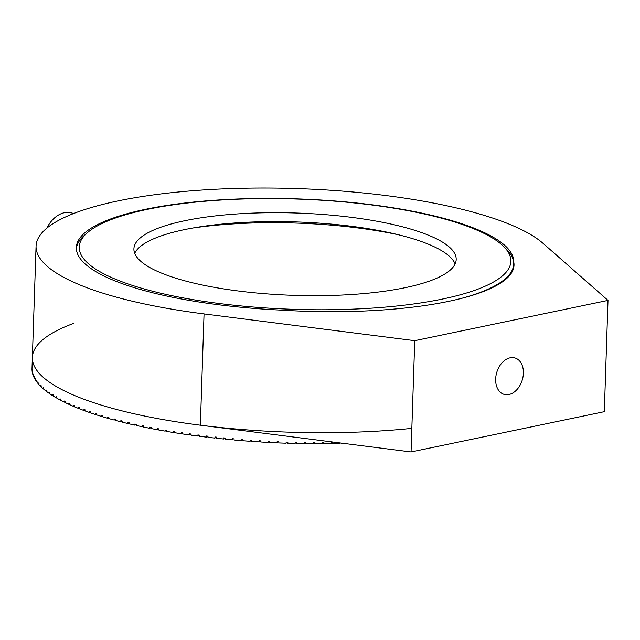 <?xml version="1.0" encoding="UTF-8"?>
<svg xmlns="http://www.w3.org/2000/svg" width="640" height="640" viewBox="0 0 640 640"><rect width="100%" height="100%" fill="white"/><g stroke="black" fill="none" stroke-linecap="round" stroke-linejoin="round"><path stroke-width="0.96" d="M513.728 261.92A207.296 52.952 1.9 0 1 514.016 265.2A207.296 52.952 1.9 0 1 282.192 310.168A218.808 55.896 -178.1 0 1 76.344 247.488A218.808 55.896 -178.1 0 1 296.736 198.872A218.808 55.896 -178.1 0 1 513.728 261.92L513.648 264.144M414.744 340.672L204.048 313.92A259.112 66.192 -178.1 0 1 36.064 246.152A259.112 66.192 -178.1 0 1 258.296 188.048A259.112 66.192 -178.1 0 1 542.968 243.288L608 300.4L414.744 340.672L411.056 451.952L200.36 425.2A259.112 66.192 -178.1 0 1 32.368 357.432A259.112 66.192 -178.1 0 1 73.832 323.336M608 300.4L604.312 411.68L411.056 451.952M495.664 379.064A19 13.304 106.9 0 0 504 394.352A19 13.304 106.9 0 0 522.256 380.048A19 13.304 106.9 0 0 515.056 357.992A19 13.304 106.9 0 0 495.664 379.064M108.848 417.944L107.6 418.232L107.64 417.112A259.112 66.192 -178.1 0 0 108.864 417.464L108.824 418.576A259.112 66.192 1.9 0 0 114.096 420.04L114.128 418.928A259.112 66.192 -178.1 0 0 115.4 419.264L115.36 420.376A259.112 66.192 1.9 0 0 120.808 421.792L120.84 420.68A259.112 66.192 -178.1 0 0 122.144 421.008L122.112 422.128A259.112 66.192 1.9 0 0 127.72 423.496L127.76 422.384A259.112 66.192 -178.1 0 0 129.104 422.704L129.064 423.816A259.112 66.192 1.9 0 0 134.84 425.144L134.872 424.032A259.112 66.192 -178.1 0 0 136.256 424.336L136.216 425.448A259.112 66.192 1.9 0 0 142.144 426.728L142.184 425.616A259.112 66.192 -178.1 0 0 143.6 425.912L143.56 427.032A259.112 66.192 1.9 0 0 149.632 428.256L149.672 427.144A259.112 66.192 -178.1 0 0 151.12 427.432L151.08 428.544A259.112 66.192 1.9 0 0 157.288 429.728L157.328 428.608A259.112 66.192 -178.1 0 0 158.808 428.88L158.776 430A259.112 66.192 1.9 0 0 165.112 431.128L165.152 430.016A259.112 66.192 -178.1 0 0 166.664 430.272L166.624 431.384A259.112 66.192 1.9 0 0 173.088 432.464L173.128 431.344A259.112 66.192 -178.1 0 0 174.664 431.592L174.632 432.704A259.112 66.192 1.9 0 0 181.208 433.728L181.248 432.616A259.112 66.192 -178.1 0 0 182.816 432.848L182.776 433.96A259.112 66.192 1.9 0 0 189.464 434.928L189.496 433.816A259.112 66.192 -178.1 0 0 191.088 434.032L191.056 435.152A259.112 66.192 1.9 0 0 197.84 436.056L197.88 434.944A259.112 66.192 -178.1 0 0 199.488 435.152L199.456 436.264A259.112 66.192 1.9 0 0 206.328 437.112L206.368 436A259.112 66.192 -178.1 0 0 208 436.192L207.96 437.304A259.112 66.192 1.9 0 0 214.92 438.096L214.96 436.984A259.112 66.192 -178.1 0 0 216.616 437.16L216.576 438.272A259.112 66.192 1.9 0 0 223.608 439.008L223.648 437.896A259.112 66.192 -178.1 0 0 225.312 438.056L225.28 439.168A259.112 66.192 1.9 0 0 232.376 439.84L232.416 438.728A259.112 66.192 -178.1 0 0 234.096 438.88L234.064 439.992A259.112 66.192 1.9 0 0 241.216 440.6L241.256 439.488A259.112 66.192 -178.1 0 0 242.952 439.624L242.912 440.736A259.112 66.192 1.9 0 0 250.12 441.28L250.152 440.168A259.112 66.192 -178.1 0 0 251.864 440.288L251.824 441.4A259.112 66.192 1.9 0 0 259.072 441.88L259.104 440.768A259.112 66.192 -178.1 0 0 260.816 440.872L260.784 441.984A259.112 66.192 1.9 0 0 268.056 442.4L268.096 441.288A259.112 66.192 -178.1 0 0 269.816 441.384L269.776 442.496A259.112 66.192 1.9 0 0 277.072 442.848L277.112 441.736A259.112 66.192 -178.1 0 0 278.832 441.808L278.8 442.92A259.112 66.192 1.9 0 0 286.104 443.208L286.144 442.096L286.104 443.208M102.528 416.12L101.328 416.368L101.368 415.256A259.112 66.192 -178.1 0 0 102.544 415.616L102.512 416.728A259.112 66.192 1.9 0 0 107.6 418.232M96.448 414.24L95.288 414.464L95.328 413.352A259.112 66.192 -178.1 0 0 96.464 413.72L96.424 414.832A259.112 66.192 1.9 0 0 101.328 416.368M90.6 412.312L89.488 412.512L89.528 411.4A259.112 66.192 -178.1 0 0 90.616 411.776L90.576 412.888A259.112 66.192 1.9 0 0 95.288 414.464M84.992 410.344L83.936 410.512L83.968 409.4A259.112 66.192 -178.1 0 0 85.008 409.784L84.976 410.896A259.112 66.192 1.9 0 0 89.488 412.512M79.64 408.328L78.632 408.48L78.664 407.368A259.112 66.192 -178.1 0 0 79.656 407.76L79.624 408.872A259.112 66.192 1.9 0 0 83.936 410.512M74.544 406.272L73.584 406.4L73.624 405.288A259.112 66.192 -178.1 0 0 74.568 405.688L74.528 406.8A259.112 66.192 1.9 0 0 78.632 408.48M69.712 404.184L68.8 404.296L68.84 403.184A259.112 66.192 -178.1 0 0 69.736 403.584L69.696 404.696A259.112 66.192 1.9 0 0 73.584 406.4M65.152 402.056L64.296 402.152L64.328 401.04A259.112 66.192 -178.1 0 0 65.168 401.448L65.136 402.56A259.112 66.192 1.9 0 0 68.8 404.296M60.864 399.896L60.064 399.976L60.096 398.864A259.112 66.192 -178.1 0 0 60.888 399.28L60.848 400.392A259.112 66.192 1.9 0 0 64.296 402.152M56.856 397.712L56.112 397.776L56.144 396.664A259.112 66.192 -178.1 0 0 56.88 397.088L56.84 398.2A259.112 66.192 1.9 0 0 60.064 399.976M53.136 395.496L52.44 395.544L52.48 394.432A259.112 66.192 -178.1 0 0 53.16 394.864L53.12 395.976A259.112 66.192 1.9 0 0 56.112 397.776M49.704 393.256L49.072 393.296L49.104 392.184A259.112 66.192 -178.1 0 0 49.728 392.616L49.688 393.728A259.112 66.192 1.9 0 0 52.44 395.544M46.568 391L45.992 391.032L46.024 389.92A259.112 66.192 -178.1 0 0 46.592 390.352L46.552 391.464A259.112 66.192 1.9 0 0 49.072 393.296M43.728 388.72L43.208 388.744L43.24 387.632A259.112 66.192 -178.1 0 0 43.752 388.072L43.712 389.184A259.112 66.192 1.9 0 0 45.992 391.032M41.192 386.424L40.728 386.448L40.76 385.336A259.112 66.192 -178.1 0 0 41.216 385.776L41.176 386.888A259.112 66.192 1.9 0 0 43.208 388.744M38.96 384.12L38.584 383.024A259.112 66.192 -178.1 0 0 38.976 383.464L38.944 384.576A259.112 66.192 1.9 0 0 40.728 386.448M37.032 381.808L36.72 380.704A259.112 66.192 -178.1 0 0 37.056 381.144L37.016 382.256A259.112 66.192 1.9 0 0 38.552 384.136M35.416 379.488L35.16 378.376A259.112 66.192 -178.1 0 0 35.432 378.824L35.4 379.936A259.112 66.192 1.9 0 0 36.68 381.816M34.104 377.16L33.92 376.048A259.112 66.192 -178.1 0 0 34.128 376.496L34.096 377.608A259.112 66.192 1.9 0 0 35.128 379.488M33.112 374.832L32.984 373.72A259.112 66.192 -178.1 0 0 33.136 374.168L33.104 375.28A259.112 66.192 1.9 0 0 33.88 377.16M32.44 372.512L32.368 371.392A259.112 66.192 -178.1 0 0 32.456 371.84L32.424 372.952A259.112 66.192 1.9 0 0 32.944 374.832M32.072 370.192L32.064 369.072A259.112 66.192 -178.1 0 0 32.096 369.52L32.056 370.632A259.112 66.192 1.9 0 0 32.328 372.504M411.832 428.376A259.112 66.192 -178.1 0 1 32.368 357.432L32 368.56A259.112 66.192 1.9 0 0 32.024 370.184M341.76 443.152L341.744 443.664A259.112 66.192 1.9 0 0 345.168 443.584M341.744 443.664L341.32 443.096M286.144 442.096A259.112 66.192 -178.1 0 0 287.872 442.16L287.832 443.272A259.112 66.192 1.9 0 0 295.144 443.496L295.184 442.384A259.112 66.192 -178.1 0 0 296.912 442.424L296.872 443.536A259.112 66.192 1.9 0 0 304.184 443.696L304.216 442.584A259.112 66.192 -178.1 0 0 305.944 442.616L305.904 443.728A259.112 66.192 1.9 0 0 313.2 443.816L313.24 442.704A259.112 66.192 -178.1 0 0 314.96 442.72L314.92 443.832A259.112 66.192 1.9 0 0 322.192 443.856L322.232 442.744A259.112 66.192 -178.1 0 0 323.944 442.744L323.904 443.856A259.112 66.192 1.9 0 0 331.144 443.816L331.184 442.704A259.112 66.192 -178.1 0 0 332.888 442.688L332.848 443.8A259.112 66.192 1.9 0 0 340.048 443.696L340.072 442.944M332.848 443.8L332.168 442.696M323.904 443.856L323.368 442.744M314.92 443.832L314.536 442.72M305.904 443.728L305.672 442.608M296.872 443.536L296.792 442.424M277.296 441.744L277.072 442.848M268.424 441.312L268.056 442.4M259.584 440.8L259.072 441.88M250.784 440.208L250.12 441.28M242.024 439.544L241.216 440.6M233.328 438.808L232.376 439.84M224.696 438L223.608 439.008M216.136 437.112L214.92 438.096M207.664 436.152L206.328 437.112M199.296 435.128L197.84 436.056M191.032 434.024L189.464 434.928M182.808 432.896L181.208 433.728M174.664 431.712L173.088 432.464M166.656 430.456L165.112 431.128M158.8 429.128L157.288 429.728M151.112 427.72L149.632 428.256M143.584 426.248L142.144 426.728M136.24 424.712L134.84 425.144M129.088 423.104L127.72 423.496M122.136 421.448L120.808 421.792M115.384 419.72L114.096 420.04M192.512 228.064A178.504 45.6 -178.1 0 1 399.104 234.92M134.712 253.32A161.224 41.184 -178.1 0 1 296.12 221.928A161.224 41.184 -178.1 0 1 455.096 263.952M405.192 287.68A161.224 41.184 -178.1 0 1 230.32 289.912A161.224 41.184 -178.1 0 1 133.912 248.84A161.224 41.184 -178.1 0 1 296.416 213.024A161.224 41.184 -178.1 0 1 456.192 259.528A161.224 41.184 -178.1 0 1 405.192 287.68M442.552 299.04A215.928 55.16 1.9 0 0 503.68 246.52A215.928 55.16 1.9 0 0 296.88 199.056A215.928 55.16 1.9 0 0 87.392 232.712A215.928 55.16 1.9 0 0 182.784 297.832A215.928 55.16 1.9 0 0 442.552 299.04M461.504 298.376A218.808 55.896 1.9 0 0 513.648 264.224A218.808 55.896 1.9 0 0 506.368 249.2L503.68 246.52M87.392 232.712L84.536 235.208A218.808 55.896 1.9 0 0 76.352 248.6M73.632 213.52L71.856 212.976A28.792 20.16 106.9 0 0 46.784 228.176M200.36 425.2L204.048 313.92M32.368 357.432L36.064 246.152M513.648 264.224L513.512 268.464"/></g></svg>
